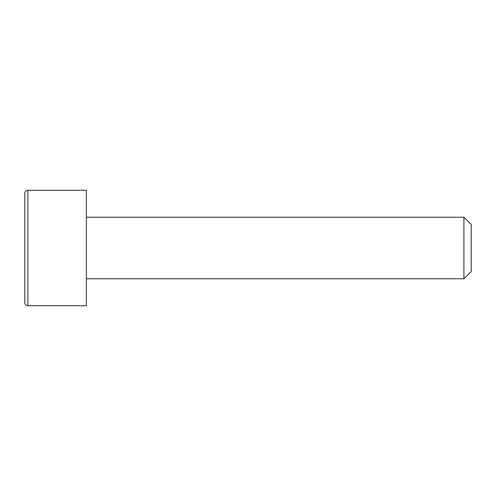 <?xml version="1.0" encoding="UTF-8"?>
<svg xmlns="http://www.w3.org/2000/svg" width="496" height="496" viewBox="0 0 496 496"><rect width="100%" height="100%" fill="white"/><g stroke="black" fill="none" stroke-linecap="round" stroke-linejoin="round"><path stroke-width="0.74" d="M463.909 217.217L463.909 278.783L471.2 271.498L471.2 224.502L463.909 217.217L86.378 217.217M463.909 278.783L86.378 278.783M24.806 193.353A3.081 3.081 0 0 1 27.888 190.278L27.888 305.722A3.081 3.081 0 0 1 24.806 302.647L24.806 193.353M27.888 305.722L86.378 305.722L86.378 190.278L27.888 190.278M24.806 219.151L24.806 214.694L24.806 219.151M24.8 276.861L24.806 281.306"/></g></svg>
